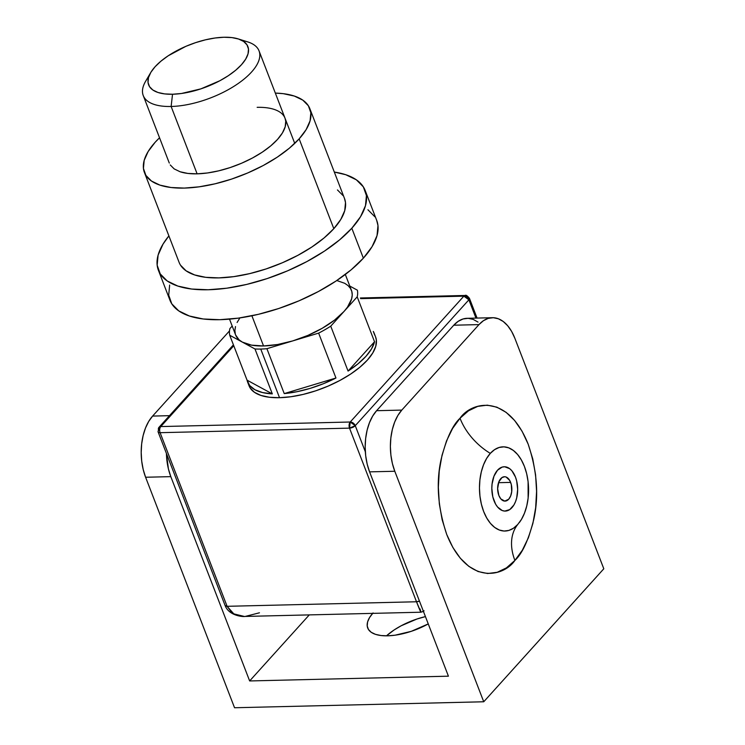 <?xml version="1.0" encoding="UTF-8"?>
<svg xmlns="http://www.w3.org/2000/svg" width="745" height="745" viewBox="0 0 745 745"><rect width="100%" height="100%" fill="white"/><g stroke="black" fill="none" stroke-linecap="round" stroke-linejoin="round"><path stroke-width="1.12" d="M517.738 524.489A53.677 37.157 -137.9 0 0 514.897 560.436C504.076 576.49 467.581 586.464 446.721 534.463C437.827 507.801 435.946 482.835 441.068 459.535C446.264 438.898 452.578 425.134 460.028 418.243A53.677 37.157 -137.9 0 0 490.303 453.388A42.111 24.548 88.6 0 0 483.654 511.498A42.111 24.548 88.6 0 0 517.738 524.489L521.453 519.405L524.489 513.147L526.743 505.967L528.13 498.126L528.093 481.698L526.678 473.746L524.396 466.379L521.323 459.879L517.589 454.497L513.342 450.436L508.723 447.847L503.937 446.851L499.15 447.466L494.54 449.673L490.303 453.388A53.677 37.157 42.1 0 1 460.028 418.243L452.606 428.412L446.525 440.919L442.018 455.288L439.252 470.97L438.349 487.351L439.327 503.816L442.148 519.721L446.721 534.463L452.858 547.463L460.317 558.229L468.829 566.358L478.048 571.517L487.64 573.52L497.213 572.29L506.423 567.876L514.897 560.436L522.31 550.266L528.391 537.76L532.899 523.381L535.664 507.708L536.577 491.318L535.59 474.863L532.768 458.957L528.196 444.216L522.059 431.215L514.599 420.441L506.088 412.32L496.868 407.161L487.277 405.159L477.703 406.388L468.503 410.802L460.028 418.243C470.84 402.188 507.336 392.205 528.196 444.216C537.089 470.868 538.97 495.844 533.848 519.144C528.661 539.78 522.338 553.544 514.897 560.436A53.677 37.157 42.1 0 1 517.738 524.489L513.501 528.205L508.9 530.412L504.114 531.036L499.318 530.03L494.708 527.451L490.452 523.39L486.727 517.999L483.654 511.498L481.372 504.132L479.957 496.179L479.463 487.947L479.92 479.752L481.298 471.92L483.561 464.731L486.597 458.473L490.303 453.388A42.111 24.548 88.6 0 1 518.809 456.024A42.111 24.548 88.6 0 1 519.302 522.608M428.254 623.919A44.328 18.876 158.9 0 1 387.633 635.82L395.064 635.196L411.249 631.341L428.254 623.919M483.738 701.771L603.804 568.78L483.738 701.771L394.794 471.259L392.392 463.511L390.901 455.139L390.38 446.469L390.864 437.846L392.317 429.595L394.692 422.033L397.886 415.449L401.797 410.095L376.588 410.7L372.686 416.055L369.483 422.638L367.108 430.2L365.655 438.451L365.18 447.075L365.693 455.744L367.183 464.116L369.585 471.864L448.425 676.181L249.649 680.949L170.81 476.642L168.407 468.884L166.424 453.444A44.328 25.833 -91.4 0 0 170.81 476.642L145.601 477.247L234.545 707.75L483.738 701.771L394.794 471.259L369.585 471.864L448.425 676.181L249.649 680.949L309.287 614.886L249.649 680.949L170.81 476.642L145.601 477.247L234.545 707.75L483.738 701.771M386.478 635.839L394.114 629.972L401.145 625.791L416.995 619.002L425.432 616.599A44.328 18.876 -21.1 0 0 386.478 635.839M169.488 415.673L152.604 416.083L229.516 330.892L152.604 416.083L148.702 421.428L145.499 428.012L143.124 435.583L141.671 443.834L141.196 452.457L141.708 461.118L143.198 469.49L145.601 477.247A44.328 25.833 88.6 0 1 152.604 416.083L169.488 415.673M373.059 612.939L369.567 617.549L367.592 621.954L367.22 625.986L368.449 629.478L371.233 632.3L375.48 634.34L381.012 635.532L387.633 635.82A44.328 18.876 158.9 0 1 367.713 628.026A44.328 18.876 158.9 0 1 372.677 613.368M478.02 322.091L473.168 319.382L468.121 318.32L463.083 318.972L458.231 321.3L453.77 325.211L376.588 410.7L453.77 325.211L478.979 324.606L401.797 410.095L478.979 324.606L483.44 320.695L488.282 318.366L493.33 317.715L498.368 318.776L503.229 321.486L507.708 325.761L511.629 331.432L514.86 338.277L603.804 568.78L514.86 338.277A44.328 25.833 -91.4 0 0 492.361 317.705L467.152 318.311A44.328 25.833 88.6 0 0 453.77 325.211L478.979 324.606A44.328 25.833 -91.4 0 1 492.361 317.705M401.797 410.095L376.588 410.7A44.328 25.833 88.6 0 0 369.585 471.864L394.794 471.259A44.328 25.833 -91.4 0 1 401.797 410.095M510.642 482.397A12.19 7.105 -91.4 0 1 511.089 494.717A12.19 7.105 -91.4 0 1 505.036 501.106A12.19 7.105 -91.4 0 1 498.852 495.453L497.632 488.636L498.815 481.913L502 477.554L504.719 476.735L506.106 477.033L509.757 480.506L511.303 484.529L511.722 491.579L510.67 495.928L508.714 499.215L504.765 501.106L500.817 498.899L498.852 495.453A12.19 7.105 -91.4 0 1 498.405 483.123A12.19 7.105 -91.4 0 1 504.449 476.735A12.19 7.105 -91.4 0 1 510.642 482.397L498.545 482.686L510.642 482.397M494.028 500.798A22.164 12.916 -91.4 0 1 496.393 471.622A22.164 12.916 -91.4 0 1 513.631 473.261A22.164 12.916 -91.4 0 1 515.466 477.051L511.889 470.793L509.645 468.652L504.7 466.77L502.177 467.096L497.52 470.216L493.972 476.185L492.063 484.092L491.821 488.403L492.818 496.915L495.639 504.216L497.604 507.056L502.27 510.549L504.793 511.079L509.729 509.589L513.92 504.961L515.512 501.664L516.704 497.884L517.673 489.446L516.667 480.925L515.466 477.051A22.164 12.916 -91.4 0 1 514.376 504.142A22.164 12.916 -91.4 0 1 494.028 500.798M150.639 72.703L145.582 81.345A62.059 26.42 -21.1 0 0 171.126 106.479L172.533 94.243A53.193 22.648 158.9 0 1 150.639 72.703A53.193 22.648 158.9 0 1 223.984 37.25L215.063 38.004L205.49 39.82L195.646 42.633L185.896 46.33L168.184 55.8L160.901 61.202L155.044 66.789L150.863 72.321L148.488 77.61L148.032 82.444L149.512 86.634L152.855 90.015L157.949 92.473L164.598 93.898L172.533 94.243L181.454 93.498L200.871 88.869L219.896 80.721L228.333 75.692L235.625 70.291L241.473 64.713L245.664 59.172L248.029 53.882L248.485 49.049L247.005 44.868L243.662 41.478L238.568 39.019L231.928 37.595L223.984 37.25A53.193 22.648 158.9 0 1 238.214 38.908A53.193 22.648 158.9 0 1 235.82 70.123A53.193 22.648 158.9 0 1 172.533 94.243L171.126 106.479A62.059 26.42 158.9 0 1 143.254 95.574A62.059 26.42 158.9 0 1 148.749 76.772M263.544 345.959L251.894 315.778L263.544 345.959L251.512 345.14L242.358 342.113A62.059 26.42 -21.1 0 0 263.544 345.959A62.059 26.42 -21.1 0 0 292.766 340.903L318.637 333.117A67.823 28.878 -21.1 0 0 330.743 326.161L357.2 296.845A67.823 28.878 -21.1 0 0 357.386 290.187L349.787 286.052L357.386 290.187A67.823 28.878 158.9 0 1 357.2 296.845L374.53 341.75L348.064 371.066L358.038 363.811L365.981 356.296L371.559 348.837L374.53 341.75A67.823 28.878 158.9 0 1 348.064 371.066L330.743 326.161A67.823 28.878 158.9 0 1 318.637 333.117L335.958 378.013L284.236 393.593L296.827 391.74L310.022 388.424L323.255 383.777L335.958 378.013A67.823 28.878 158.9 0 1 284.236 393.593L266.906 348.697L292.766 340.903L277.615 344.516L263.544 345.959M257.155 107.336A62.059 26.42 158.9 0 1 282.7 132.47A62.059 26.42 158.9 0 1 197.118 173.836L171.126 106.479L197.118 173.836L187.861 173.427L180.113 171.769L174.172 168.901L170.26 164.952M229.516 319.139L235.662 335.054A62.059 26.42 -21.1 0 0 242.358 342.113L254.986 348.977L272.316 393.882A67.823 28.878 158.9 0 1 247.61 382.036A67.823 28.878 158.9 0 1 247.051 380.155L229.721 335.25A67.823 28.878 158.9 0 1 229.907 328.582A67.823 28.878 -21.1 0 0 229.721 335.25L242.358 342.113L239.052 339.832L235.643 335.008M260.75 349.051A67.823 28.878 158.9 0 1 254.986 348.977A67.823 28.878 -21.1 0 0 260.75 349.051A67.823 28.878 -21.1 0 0 266.906 348.697A67.823 28.878 158.9 0 1 260.75 349.051L279.524 397.7L260.75 349.051M247.61 382.036L249.054 385.78A67.823 28.878 -21.1 0 0 279.524 397.7L290.904 396.74L303.103 394.422L315.666 390.836L328.089 386.115L339.916 380.444L350.672 374.046L359.965 367.155L367.425 360.04L372.761 352.972L375.787 346.239L376.365 340.074L375.554 336.824M336.796 280.52L344.758 283.314L348.064 285.605L350.429 288.352L351.826 291.519L352.227 295.048L351.621 298.875L347.459 307.173L343.976 311.503L334.486 320.154L322.213 328.294L307.983 335.371L292.766 340.903L318.637 333.117L335.958 378.013L284.236 393.593L266.906 348.697L292.766 340.903A62.059 26.42 -21.1 0 0 343.976 311.503L357.2 296.845L374.53 341.75L348.064 371.066L330.743 326.161L343.976 311.503A62.059 26.42 -21.1 0 0 351.454 290.373L345.317 274.458M235.29 333.918L234.889 330.389L235.494 326.561M237.096 322.492L239.899 317.91M232.189 326.059L229.907 328.582L232.189 326.059M272.316 393.882L247.051 380.155L249.677 385.547L254.93 389.747L262.585 392.568L272.316 393.882L247.051 380.155L229.721 335.25L254.986 348.977L272.316 393.882M420.878 612.194L416.511 601.764L227.104 606.309L160.1 432.687L349.517 428.133A4.433 2.58 -91.4 0 1 350.215 422.015A4.433 3.064 42.1 0 1 355.263 425.674L365.329 451.777L355.263 425.674L468.894 299.816L475.953 318.106L468.894 299.816L469.434 298.298A4.433 1.89 158.9 0 1 468.894 299.816A4.433 3.064 -137.9 0 0 463.856 296.156L350.215 422.015L160.799 426.568L233.772 345.745L160.799 426.568A4.433 3.064 -137.9 0 0 158.955 427.341A4.433 3.064 42.1 0 1 160.799 426.568A4.433 2.58 88.6 0 0 160.1 432.687L349.517 428.133L416.511 601.764L227.104 606.309L160.1 432.687A4.433 1.89 158.9 0 1 158.108 431.904A4.433 1.89 158.9 0 1 158.648 430.396A4.433 3.064 42.1 0 1 158.955 427.341L233.427 344.851M360.403 297.981L465.187 295.467L463.856 296.156L360.654 298.633L463.856 296.156A4.433 2.58 -91.4 0 1 465.187 295.467A4.433 2.58 -91.4 0 1 467.441 297.525M248.485 383.852L250.171 387.987L254.445 392.308L260.936 395.437L269.401 397.253L279.524 397.7A67.823 28.878 -21.1 0 0 348.446 375.489A67.823 28.878 -21.1 0 0 375.601 336.945L374.158 333.201A67.823 28.878 158.9 0 1 374.716 335.092L373.301 331.432A67.823 28.878 158.9 0 1 374.158 333.201M244.267 616.432L233.818 613.88L227.104 606.309L231.779 612.539L235.346 614.644L244.267 616.432M424.073 610.825L423.104 610.993M259.446 612.8L245.207 616.432L420.906 612.213L423.421 611.394M227.104 606.309L225.111 605.527A4.433 1.89 -21.1 0 0 227.104 606.309M245.207 616.432C242.693 616.944 228.883 615.705 225.111 605.527L158.108 431.904A4.433 1.89 -21.1 0 0 160.1 432.687A4.433 2.58 -91.4 0 1 160.799 426.568L350.215 422.015L349.517 428.133L355.263 425.674L468.894 299.816L463.856 296.156L350.215 422.015L355.263 425.674A4.433 1.89 158.9 0 1 349.517 428.133L416.511 601.764A4.433 1.89 -21.1 0 0 419.454 601.103L416.511 601.764C420.683 612.446 421.856 614.839 420.05 608.944M242.349 40.658A62.059 26.42 158.9 0 1 259.046 50.893A62.059 26.42 158.9 0 1 234.191 86.159A62.059 26.42 158.9 0 1 171.126 106.479A62.059 26.42 -21.1 0 0 244.965 78.337A62.059 26.42 -21.1 0 0 247.759 41.916L238.214 38.908M158.406 270.286A110.819 47.186 158.9 0 1 168.892 235.895L163.043 244.099L158.108 255.107L157.158 265.173L160.231 273.899L167.206 280.958L177.822 286.071L191.661 289.041L208.19 289.758L226.778 288.203L246.725 284.413L267.241 278.555L287.542 270.845L306.865 261.579L324.447 251.112L339.627 239.853L351.817 228.231A110.819 47.186 158.9 0 1 242.302 285.419A110.819 47.186 158.9 0 1 158.406 270.286L169.953 300.226A110.819 47.186 -21.1 0 0 253.849 315.358A110.819 47.186 -21.1 0 0 363.364 258.17A110.819 47.186 -21.1 0 0 376.728 220.436L365.18 190.496A110.819 47.186 158.9 0 1 351.817 228.231L363.364 258.17L351.817 228.231L360.543 216.693L365.478 205.676L366.428 195.609L363.355 186.883L356.371 179.824L345.764 174.712L334.309 172.067A110.819 47.186 158.9 0 1 365.18 190.496M144.428 172.505A88.655 37.744 158.9 0 1 155.118 142.314A88.655 37.744 158.9 0 1 159.532 137.778L155.118 142.314L148.134 151.552L144.185 160.361L143.431 168.407L145.89 175.392L151.468 181.035L159.961 185.133L171.033 187.507L184.257 188.085L199.129 186.827L215.082 183.801L231.499 179.117L247.74 172.952L263.199 165.539L277.27 157.167L289.405 148.153L299.155 138.859A88.655 37.744 158.9 0 1 211.543 184.611A88.655 37.744 158.9 0 1 144.428 172.505L179.079 262.305A88.655 37.744 -21.1 0 0 246.204 274.421A88.655 37.744 -21.1 0 0 333.816 228.668A88.655 37.744 -21.1 0 0 344.507 198.477L309.846 108.668A88.655 37.744 158.9 0 1 299.155 138.859L333.816 228.668L299.155 138.859L306.139 129.621L310.088 120.811L310.842 112.765L308.383 105.781L302.805 100.137L294.312 96.049L283.249 93.665L275.333 93.097A88.655 37.744 158.9 0 1 309.846 108.668M284.99 118.129L285.735 121.109L285.205 126.743L282.439 132.917L277.55 139.38L270.724 145.89L262.231 152.194L252.378 158.052L241.557 163.239L230.186 167.56L218.695 170.838L207.529 172.961L197.118 173.836A62.059 26.42 158.9 0 1 180.523 171.899M337.457 189.938L343.035 195.59M344.441 198.31L345.494 202.566L344.739 210.621L340.791 219.43L333.816 228.668L324.066 237.962L311.922 246.968L297.851 255.339L282.392 262.752L266.151 268.926L249.733 273.611L233.781 276.637L218.909 277.885L205.685 277.317L194.613 274.933L186.129 270.845L180.541 265.201M367.928 209.764L374.903 216.823M376.653 220.231L377.976 225.549L377.026 235.616L372.1 246.623L363.364 258.17L351.184 269.792L336.004 281.051L318.413 291.519L299.099 300.784L278.788 308.495L258.273 314.353L238.335 318.134L219.738 319.698L203.208 318.981L189.37 316.001L178.763 310.888L171.778 303.839L168.705 295.113L169.655 285.046M169.283 163.043L143.254 95.574M465.187 295.467C465.858 294.75 467.273 295.69 469.434 298.298L477.061 318.078M158.108 431.904L158.955 427.341M294.741 143.394L259.046 50.893"/></g></svg>
